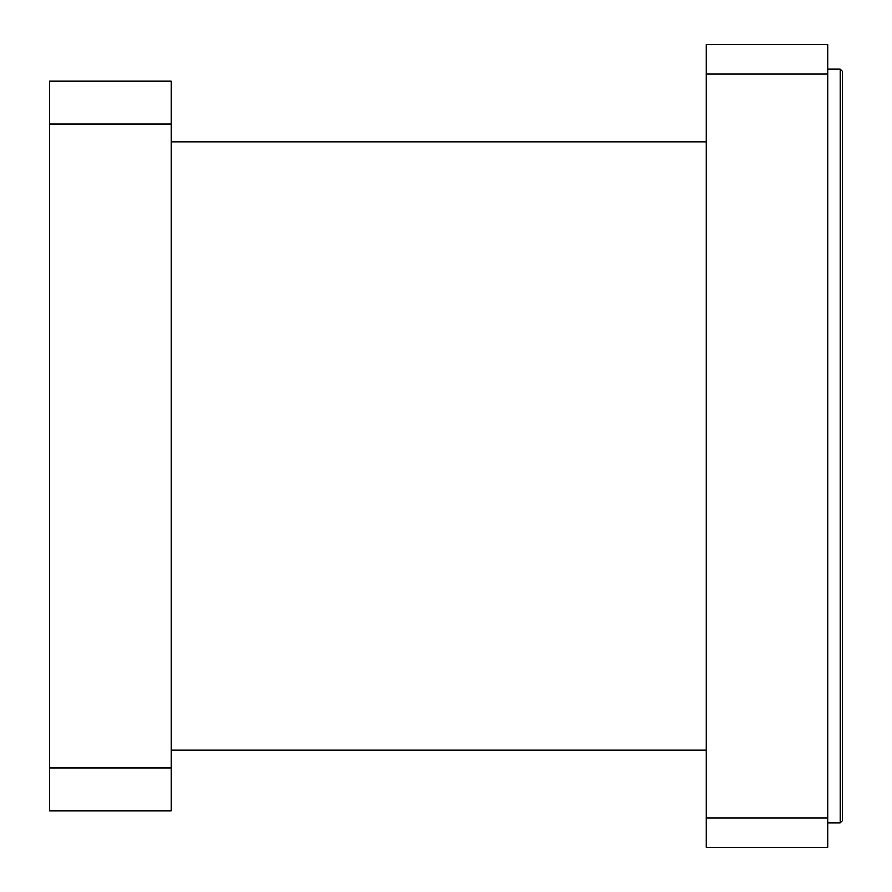 <?xml version="1.0" encoding="UTF-8"?>
<svg xmlns="http://www.w3.org/2000/svg" width="892" height="892" viewBox="0 0 892 892"><rect width="100%" height="100%" fill="white"/><g stroke="black" fill="none" stroke-linecap="round" stroke-linejoin="round"><path stroke-width="1.34" d="M842.539 820.64L842.539 71.36L840.097 68.929L840.097 823.071L842.539 820.64M827.943 68.929L840.097 68.929M49.461 124.178L171.097 124.178L171.097 767.822L49.461 767.822L49.461 81.094L171.097 81.094L171.097 124.178M49.461 767.822L49.461 810.906L171.097 810.906L171.097 767.822M706.297 818.131L706.297 847.4L827.943 847.4L827.943 818.131L706.297 818.131L706.297 73.869L827.943 73.869L827.943 818.131M827.943 73.869L827.943 44.6L706.297 44.6L706.297 73.869M171.097 141.906L706.297 141.906M827.943 823.071L840.097 823.071M171.097 750.094L706.297 750.094"/></g></svg>
